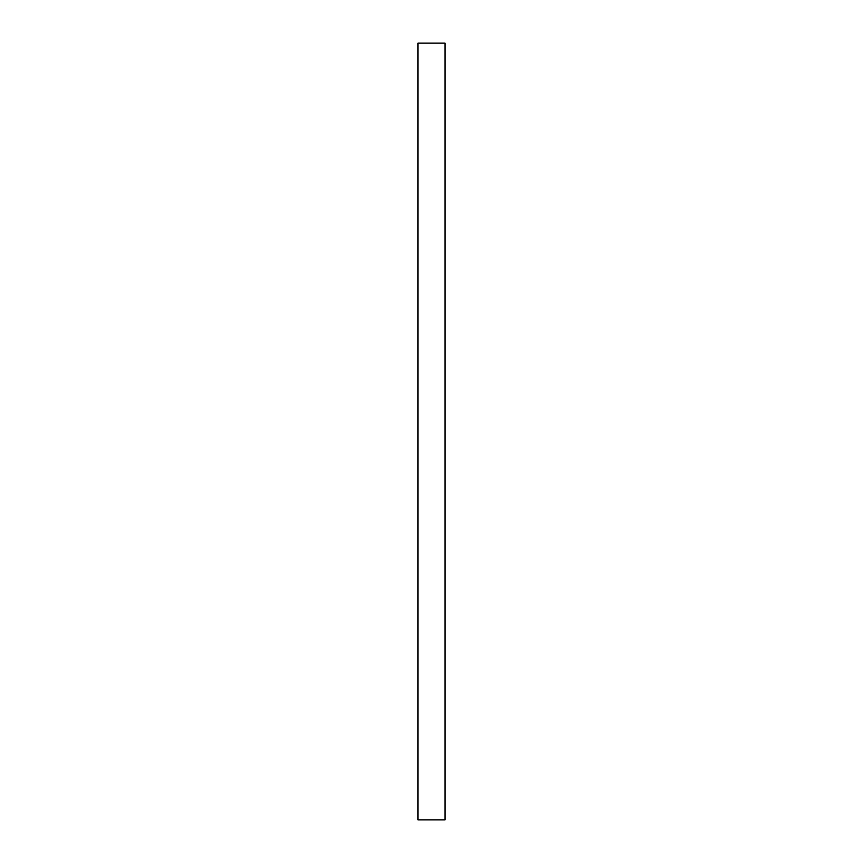 <?xml version="1.0" encoding="UTF-8"?>
<svg xmlns="http://www.w3.org/2000/svg" width="863" height="863" viewBox="0 0 863 863"><rect width="100%" height="100%" fill="white"/><g stroke="black" fill="none" stroke-linecap="round" stroke-linejoin="round"><path stroke-width="1.29" d="M417.994 819.85L445.006 819.85L445.006 43.15L417.994 43.15L417.994 819.85L417.994 43.15L445.006 43.15L445.006 819.85L417.994 819.85"/></g></svg>
